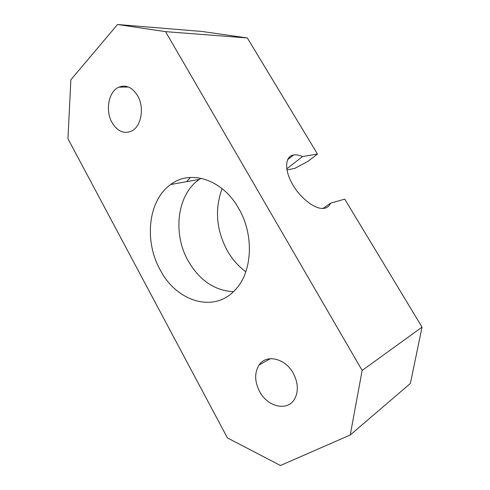 <?xml version="1.0" encoding="UTF-8"?>
<svg xmlns="http://www.w3.org/2000/svg" width="490" height="490" viewBox="0 0 490 490"><rect width="100%" height="100%" fill="white"/><g stroke="black" fill="none" stroke-linecap="round" stroke-linejoin="round"><path stroke-width="0.73" d="M160.077 269.678C176.302 301.675 214.675 313.894 235.849 289.174C252.448 271.393 254.2 234.686 238.71 208.489C222.448 179.181 190.273 169.356 170.716 184.503C148.176 200.232 143.925 240.792 160.077 269.678M201.01 178.262L199.314 179.395C177.049 194.499 172.48 233.332 188.136 260.809C199.406 280.298 214.498 290.595 233.418 291.703M112.051 122.604C117.539 131.534 124.135 134.321 131.847 130.953C141.359 126.273 144.611 107.5 137.635 95.752C132.367 87.373 126.126 84.501 118.911 87.14C108.596 91.312 105.056 110.618 112.051 122.604M259.559 391.467C267.436 406.939 287.636 411.765 294.643 398.946C298.631 391.357 298.177 382.819 293.29 373.343C285.174 358.086 266.125 353.921 259.075 365.032C254.39 372.67 254.549 381.483 259.559 391.467M286.938 169.907L294.711 168.419L308.088 161.259L317.471 154.025L247.346 37.957L165.547 31.636L117.545 24.5L70.86 79.784L67.951 138.707L227.415 437.901L280.421 465.5L350.234 435.004L362.153 370.44L165.547 31.636M245.827 271.76C238.25 266.156 232.009 259.014 227.109 250.329C216.286 229.822 214.614 209.261 222.08 188.644M286.766 168.872L302.544 156.555C299.219 155.103 296.254 154.571 293.663 154.969L293.541 154.987C285.082 156.292 284.139 169.509 292.279 183.891C300.303 198.291 315.223 209.647 323.902 208.373L325.36 208.072C327.792 207.325 329.507 205.702 330.505 203.209L323.088 208.44M117.545 24.5L202.211 31.489L247.346 37.957M330.505 203.209L344.721 199.13L422.049 327.13L410.387 383.425L350.234 435.004M362.153 370.44L422.049 327.13M302.544 156.555L317.471 154.025M186.629 181.655L190.439 177.441M287.563 159.716L293.541 154.987M259.075 365.032L270.309 358.68M118.911 87.14L128.386 87.006M199.314 179.395L170.716 184.503"/></g></svg>
